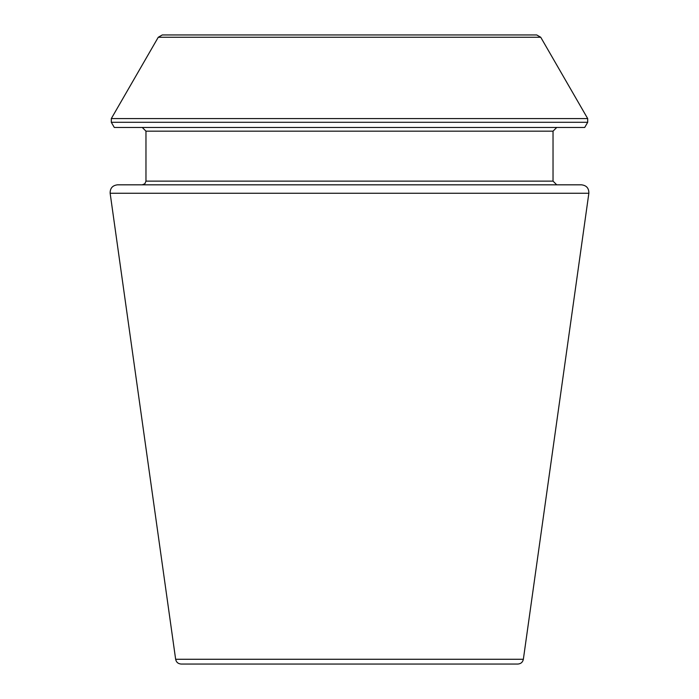 <?xml version="1.0" encoding="UTF-8"?>
<svg xmlns="http://www.w3.org/2000/svg" width="699" height="699" viewBox="0 0 699 699"><rect width="100%" height="100%" fill="white"/><g stroke="black" fill="none" stroke-linecap="round" stroke-linejoin="round"><path stroke-width="1.05" d="M588.855 193.256L523.359 659.271C522.712 662.224 520.877 663.823 517.863 664.05L181.137 664.05C178.088 663.797 176.262 662.198 175.641 659.271L110.145 193.256C110.049 188.241 112.495 185.427 117.476 184.824L581.524 184.824C586.505 185.427 588.951 188.241 588.855 193.256L110.145 193.256M587.693 122.299L584.705 127.463L114.295 127.463L111.307 122.299L111.307 118.594L587.693 118.594L587.693 122.299L111.307 122.299M556.736 184.824L553.031 181.12L553.031 131.167L556.736 127.463M540.738 37.265L158.262 37.265L162.273 34.95L536.727 34.95L540.738 37.265L587.693 118.594M523.359 659.271L175.641 659.271M553.031 131.167L145.969 131.167L142.264 127.463M553.031 181.12L145.969 181.12L145.969 131.167M145.969 181.12L144.903 183.723L142.264 184.824M158.262 37.265L111.307 118.594"/></g></svg>
